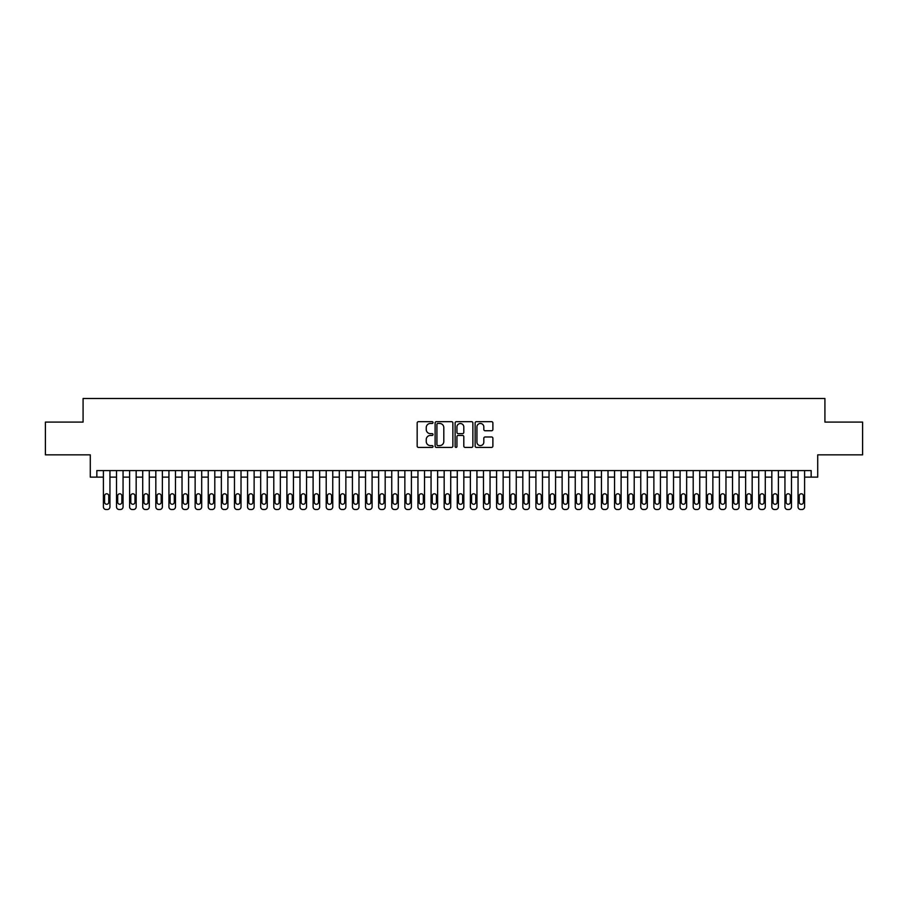<?xml version="1.0" encoding="UTF-8"?>
<svg xmlns="http://www.w3.org/2000/svg" width="908" height="908" viewBox="0 0 908 908"><rect width="100%" height="100%" fill="white"/><g stroke="black" fill="none" stroke-linecap="round" stroke-linejoin="round"><path stroke-width="1.36" d="M433.025 422.572A0.897 0.897 0 0 0 432.129 421.675L418.463 421.675A1.283 1.283 0 0 0 417.169 422.958L417.169 446.112A1.283 1.283 0 0 0 418.463 447.406L432.129 447.406A0.897 0.897 0 0 0 433.025 446.498A0.897 0.897 0 0 0 432.129 445.601L430.358 445.601A4.12 4.12 0 0 1 426.249 441.481L426.249 439.551A4.12 4.12 0 0 1 430.358 435.443L432.129 435.443A0.897 0.897 0 0 0 433.025 434.535A0.897 0.897 0 0 0 432.129 433.638L430.358 433.638A4.12 4.12 0 0 1 426.249 429.518L426.249 427.589A4.12 4.12 0 0 1 430.358 423.469L432.129 423.469A0.897 0.897 0 0 0 433.025 422.572M491.603 430.744A1.283 1.283 0 0 0 492.885 429.45L492.885 422.958A1.283 1.283 0 0 0 491.603 421.675L476.416 421.675A1.283 1.283 0 0 0 475.134 422.958L475.134 446.112A1.283 1.283 0 0 0 476.416 447.406L491.603 447.406A1.283 1.283 0 0 0 492.885 446.112L492.885 438.269A1.283 1.283 0 0 0 491.603 436.986L485.099 436.986A1.283 1.283 0 0 0 483.816 438.269L483.816 442.162A3.439 3.439 0 0 1 480.377 445.601A3.439 3.439 0 0 1 476.927 442.162L476.927 426.919A3.439 3.439 0 0 1 480.377 423.469A3.439 3.439 0 0 1 483.816 426.919L483.816 429.45A1.283 1.283 0 0 0 485.099 430.744L491.603 430.744M811.162 477.131L817.711 477.131L817.711 454.851L862.6 454.851L862.6 422.084L824.918 422.084L824.918 398.499L83.082 398.499L83.082 422.084L45.4 422.084L45.4 454.851L90.289 454.851L90.289 477.131L103.398 477.131L103.398 506.891A2.622 2.622 0 0 0 106.02 509.501L107.326 509.501A2.622 2.622 0 0 0 109.947 506.891L109.947 477.131L116.508 477.131L116.508 506.891A2.622 2.622 0 0 0 119.13 509.501L120.435 509.501A2.622 2.622 0 0 0 123.057 506.891L123.057 477.131L129.606 477.131L129.606 506.891A2.622 2.622 0 0 0 132.227 509.501L133.544 509.501A2.622 2.622 0 0 0 136.166 506.891L136.166 477.131L142.715 477.131L142.715 506.891A2.622 2.622 0 0 0 145.337 509.501L146.653 509.501A2.622 2.622 0 0 0 149.275 506.891L149.275 477.131L155.824 477.131L155.824 506.891A2.622 2.622 0 0 0 158.446 509.501L159.751 509.501A2.622 2.622 0 0 0 162.373 506.891L162.373 477.131L168.933 477.131L168.933 506.891A2.622 2.622 0 0 0 171.555 509.501L172.861 509.501A2.622 2.622 0 0 0 175.482 506.891L175.482 477.131L182.031 477.131L182.031 506.891A2.622 2.622 0 0 0 184.653 509.501L185.97 509.501A2.622 2.622 0 0 0 188.592 506.891L188.592 477.131L195.141 477.131L195.141 506.891A2.622 2.622 0 0 0 197.762 509.501L199.079 509.501A2.622 2.622 0 0 0 201.701 506.891L201.701 477.131L208.25 477.131L208.25 506.891A2.622 2.622 0 0 0 210.872 509.501L212.177 509.501A2.622 2.622 0 0 0 214.799 506.891L214.799 477.131L221.359 477.131L221.359 506.891A2.622 2.622 0 0 0 223.981 509.501L225.286 509.501A2.622 2.622 0 0 0 227.908 506.891L227.908 477.131L234.468 477.131L234.468 506.891A2.622 2.622 0 0 0 237.09 509.501L238.395 509.501A2.622 2.622 0 0 0 241.017 506.891L241.017 477.131L247.566 477.131L247.566 506.891A2.622 2.622 0 0 0 250.188 509.501L251.505 509.501A2.622 2.622 0 0 0 254.127 506.891L254.127 477.131L260.675 477.131L260.675 506.891A2.622 2.622 0 0 0 263.297 509.501L264.614 509.501A2.622 2.622 0 0 0 267.236 506.891L267.236 477.131L273.785 477.131L273.785 506.891A2.622 2.622 0 0 0 276.407 509.501L277.712 509.501A2.622 2.622 0 0 0 280.334 506.891L280.334 477.131L286.894 477.131L286.894 506.891A2.622 2.622 0 0 0 289.516 509.501L290.821 509.501A2.622 2.622 0 0 0 293.443 506.891L293.443 477.131L299.992 477.131L299.992 506.891A2.622 2.622 0 0 0 302.614 509.501L303.93 509.501A2.622 2.622 0 0 0 306.552 506.891L306.552 477.131L313.101 477.131L313.101 506.891A2.622 2.622 0 0 0 315.723 509.501L317.04 509.501A2.622 2.622 0 0 0 319.661 506.891L319.661 477.131L326.21 477.131L326.21 506.891A2.622 2.622 0 0 0 328.832 509.501L330.137 509.501A2.622 2.622 0 0 0 332.759 506.891L332.759 477.131L339.32 477.131L339.32 506.891A2.622 2.622 0 0 0 341.941 509.501L343.247 509.501A2.622 2.622 0 0 0 345.869 506.891L345.869 477.131L352.429 477.131L352.429 506.891A2.622 2.622 0 0 0 355.039 509.501L356.356 509.501A2.622 2.622 0 0 0 358.978 506.891L358.978 477.131L365.527 477.131L365.527 506.891A2.622 2.622 0 0 0 368.149 509.501L369.465 509.501A2.622 2.622 0 0 0 372.087 506.891L372.087 477.131L378.636 477.131L378.636 506.891A2.622 2.622 0 0 0 381.258 509.501L382.563 509.501A2.622 2.622 0 0 0 385.185 506.891L385.185 477.131L391.745 477.131L391.745 506.891A2.622 2.622 0 0 0 394.367 509.501L395.672 509.501A2.622 2.622 0 0 0 398.294 506.891L398.294 477.131L404.854 477.131L404.854 506.891A2.622 2.622 0 0 0 407.476 509.501L408.782 509.501A2.622 2.622 0 0 0 411.403 506.891L411.403 477.131L417.952 477.131L417.952 506.891A2.622 2.622 0 0 0 420.574 509.501L421.891 509.501A2.622 2.622 0 0 0 424.513 506.891L424.513 477.131L431.062 477.131L431.062 506.891A2.622 2.622 0 0 0 433.684 509.501L435 509.501A2.622 2.622 0 0 0 437.622 506.891L437.622 477.131L444.171 477.131L444.171 506.891A2.622 2.622 0 0 0 446.793 509.501L448.098 509.501A2.622 2.622 0 0 0 450.72 506.891L450.72 477.131L457.28 477.131L457.28 506.891A2.622 2.622 0 0 0 459.902 509.501L461.207 509.501A2.622 2.622 0 0 0 463.829 506.891L463.829 477.131L470.378 477.131L470.378 506.891A2.622 2.622 0 0 0 473 509.501L474.316 509.501A2.622 2.622 0 0 0 476.938 506.891L476.938 477.131L483.487 477.131L483.487 506.891A2.622 2.622 0 0 0 486.109 509.501L487.426 509.501A2.622 2.622 0 0 0 490.048 506.891L490.048 477.131L496.597 477.131L496.597 506.891A2.622 2.622 0 0 0 499.218 509.501L500.524 509.501A2.622 2.622 0 0 0 503.146 506.891L503.146 477.131L509.706 477.131L509.706 506.891A2.622 2.622 0 0 0 512.328 509.501L513.633 509.501A2.622 2.622 0 0 0 516.255 506.891L516.255 477.131L522.815 477.131L522.815 506.891A2.622 2.622 0 0 0 525.437 509.501L526.742 509.501A2.622 2.622 0 0 0 529.364 506.891L529.364 477.131L535.913 477.131L535.913 506.891A2.622 2.622 0 0 0 538.535 509.501L539.851 509.501A2.622 2.622 0 0 0 542.473 506.891L542.473 477.131L549.022 477.131L549.022 506.891A2.622 2.622 0 0 0 551.644 509.501L552.961 509.501A2.622 2.622 0 0 0 555.571 506.891L555.571 477.131L562.131 477.131L562.131 506.891A2.622 2.622 0 0 0 564.753 509.501L566.059 509.501A2.622 2.622 0 0 0 568.68 506.891L568.68 477.131L575.241 477.131L575.241 506.891A2.622 2.622 0 0 0 577.863 509.501L579.168 509.501A2.622 2.622 0 0 0 581.79 506.891L581.79 477.131L588.339 477.131L588.339 506.891A2.622 2.622 0 0 0 590.96 509.501L592.277 509.501A2.622 2.622 0 0 0 594.899 506.891L594.899 477.131L601.448 477.131L601.448 506.891A2.622 2.622 0 0 0 604.07 509.501L605.386 509.501A2.622 2.622 0 0 0 608.008 506.891L608.008 477.131L614.557 477.131L614.557 506.891A2.622 2.622 0 0 0 617.179 509.501L618.484 509.501A2.622 2.622 0 0 0 621.106 506.891L621.106 477.131L627.666 477.131L627.666 506.891A2.622 2.622 0 0 0 630.288 509.501L631.593 509.501A2.622 2.622 0 0 0 634.215 506.891L634.215 477.131L640.764 477.131L640.764 506.891A2.622 2.622 0 0 0 643.386 509.501L644.703 509.501A2.622 2.622 0 0 0 647.325 506.891L647.325 477.131L653.874 477.131L653.874 506.891A2.622 2.622 0 0 0 656.495 509.501L657.812 509.501A2.622 2.622 0 0 0 660.434 506.891L660.434 477.131L666.983 477.131L666.983 506.891A2.622 2.622 0 0 0 669.605 509.501L670.91 509.501A2.622 2.622 0 0 0 673.532 506.891L673.532 477.131L680.092 477.131L680.092 506.891A2.622 2.622 0 0 0 682.714 509.501L684.019 509.501A2.622 2.622 0 0 0 686.641 506.891L686.641 477.131L693.201 477.131L693.201 506.891A2.622 2.622 0 0 0 695.823 509.501L697.128 509.501A2.622 2.622 0 0 0 699.75 506.891L699.75 477.131L706.299 477.131L706.299 506.891A2.622 2.622 0 0 0 708.921 509.501L710.238 509.501A2.622 2.622 0 0 0 712.859 506.891L712.859 477.131L719.408 477.131L719.408 506.891A2.622 2.622 0 0 0 722.03 509.501L723.347 509.501A2.622 2.622 0 0 0 725.969 506.891L725.969 477.131L732.518 477.131L732.518 506.891A2.622 2.622 0 0 0 735.14 509.501L736.445 509.501A2.622 2.622 0 0 0 739.067 506.891L739.067 477.131L745.627 477.131L745.627 506.891A2.622 2.622 0 0 0 748.249 509.501L749.554 509.501A2.622 2.622 0 0 0 752.176 506.891L752.176 477.131L758.725 477.131L758.725 506.891A2.622 2.622 0 0 0 761.347 509.501L762.663 509.501A2.622 2.622 0 0 0 765.285 506.891L765.285 477.131L771.834 477.131L771.834 506.891A2.622 2.622 0 0 0 774.456 509.501L775.773 509.501A2.622 2.622 0 0 0 778.394 506.891L778.394 477.131L784.943 477.131L784.943 506.891A2.622 2.622 0 0 0 787.565 509.501L788.87 509.501A2.622 2.622 0 0 0 791.492 506.891L791.492 477.131L798.053 477.131L798.053 506.891A2.622 2.622 0 0 0 800.674 509.501L801.98 509.501A2.622 2.622 0 0 0 804.601 506.891L804.601 477.131L811.162 477.131L811.162 470.582L96.838 470.582L96.838 477.131M452.876 422.958A1.283 1.283 0 0 0 451.582 421.675L436.408 421.675A1.283 1.283 0 0 0 435.125 422.958L435.125 446.112A1.283 1.283 0 0 0 436.408 447.406L451.582 447.406A1.283 1.283 0 0 0 452.876 446.112L452.876 422.958M456.418 421.675L471.593 421.675A1.283 1.283 0 0 1 472.875 422.958L472.875 446.112A1.283 1.283 0 0 1 471.593 447.406L465.1 447.406A1.283 1.283 0 0 1 463.806 446.112L463.806 436.725A1.283 1.283 0 0 0 462.524 435.443L458.211 435.443A1.283 1.283 0 0 0 456.928 436.725L456.928 446.498A0.897 0.897 0 0 1 456.032 447.406A0.897 0.897 0 0 1 455.124 446.498L455.124 422.958A1.283 1.283 0 0 1 456.418 421.675M437.826 423.469A0.897 0.897 0 0 0 436.918 424.376L436.918 444.704A0.897 0.897 0 0 0 437.826 445.601L439.688 445.601A4.12 4.12 0 0 0 443.808 441.481L443.808 427.589A4.12 4.12 0 0 0 439.688 423.469L437.826 423.469M463.806 426.976A3.439 3.439 0 0 0 460.367 423.537A3.439 3.439 0 0 0 456.928 426.976L456.928 432.344A1.283 1.283 0 0 0 458.211 433.638L462.524 433.638A1.283 1.283 0 0 0 463.806 432.344L463.806 426.976M109.947 470.582L109.947 506.891M103.398 470.582L103.398 506.891M108.767 502.169A2.1 2.1 0 0 1 106.679 504.269A2.1 2.1 0 0 1 104.579 502.169L104.579 495.87A2.1 2.1 0 0 1 106.679 493.782A2.1 2.1 0 0 1 108.767 495.87L108.767 502.169M106.02 509.501L107.326 509.501M123.057 470.582L123.057 506.891M116.508 470.582L116.508 506.891M121.876 502.169A2.1 2.1 0 0 1 119.777 504.269A2.1 2.1 0 0 1 117.688 502.169L117.688 495.87A2.1 2.1 0 0 1 119.777 493.782A2.1 2.1 0 0 1 121.876 495.87L121.876 502.169M119.13 509.501L120.435 509.501M136.166 470.582L136.166 506.891M129.606 470.582L129.606 506.891M134.986 502.169A2.1 2.1 0 0 1 132.886 504.269A2.1 2.1 0 0 1 130.786 502.169L130.786 495.87A2.1 2.1 0 0 1 132.886 493.782A2.1 2.1 0 0 1 134.986 495.87L134.986 502.169M132.227 509.501L133.544 509.501M149.275 470.582L149.275 506.891M142.715 470.582L142.715 506.891M148.095 502.169A2.1 2.1 0 0 1 145.995 504.269A2.1 2.1 0 0 1 143.895 502.169L143.895 495.87A2.1 2.1 0 0 1 145.995 493.782A2.1 2.1 0 0 1 148.095 495.87L148.095 502.169M145.337 509.501L146.653 509.501M162.373 470.582L162.373 506.891M155.824 470.582L155.824 506.891M161.193 502.169A2.1 2.1 0 0 1 159.104 504.269A2.1 2.1 0 0 1 157.005 502.169L157.005 495.87A2.1 2.1 0 0 1 159.104 493.782A2.1 2.1 0 0 1 161.193 495.87L161.193 502.169M158.446 509.501L159.751 509.501M175.482 470.582L175.482 506.891M168.933 470.582L168.933 506.891M174.302 502.169A2.1 2.1 0 0 1 172.202 504.269A2.1 2.1 0 0 1 170.114 502.169L170.114 495.87A2.1 2.1 0 0 1 172.202 493.782A2.1 2.1 0 0 1 174.302 495.87L174.302 502.169M171.555 509.501L172.861 509.501M188.592 470.582L188.592 506.891M182.031 470.582L182.031 506.891M187.411 502.169A2.1 2.1 0 0 1 185.311 504.269A2.1 2.1 0 0 1 183.212 502.169L183.212 495.87A2.1 2.1 0 0 1 185.311 493.782A2.1 2.1 0 0 1 187.411 495.87L187.411 502.169M184.653 509.501L185.97 509.501M201.701 470.582L201.701 506.891M195.141 470.582L195.141 506.891M200.52 502.169A2.1 2.1 0 0 1 198.421 504.269A2.1 2.1 0 0 1 196.321 502.169L196.321 495.87A2.1 2.1 0 0 1 198.421 493.782A2.1 2.1 0 0 1 200.52 495.87L200.52 502.169M197.762 509.501L199.079 509.501M214.799 470.582L214.799 506.891M208.25 470.582L208.25 506.891M213.618 502.169A2.1 2.1 0 0 1 211.53 504.269A2.1 2.1 0 0 1 209.43 502.169L209.43 495.87A2.1 2.1 0 0 1 211.53 493.782A2.1 2.1 0 0 1 213.618 495.87L213.618 502.169M210.872 509.501L212.177 509.501M227.908 470.582L227.908 506.891M221.359 470.582L221.359 506.891M226.728 502.169A2.1 2.1 0 0 1 224.628 504.269A2.1 2.1 0 0 1 222.539 502.169L222.539 495.87A2.1 2.1 0 0 1 224.628 493.782A2.1 2.1 0 0 1 226.728 495.87L226.728 502.169M223.981 509.501L225.286 509.501M241.017 470.582L241.017 506.891M234.468 470.582L234.468 506.891M239.837 502.169A2.1 2.1 0 0 1 237.737 504.269A2.1 2.1 0 0 1 235.649 502.169L235.649 495.87A2.1 2.1 0 0 1 237.737 493.782A2.1 2.1 0 0 1 239.837 495.87L239.837 502.169M237.09 509.501L238.395 509.501M254.127 470.582L254.127 506.891M247.566 470.582L247.566 506.891M252.946 502.169A2.1 2.1 0 0 1 250.846 504.269A2.1 2.1 0 0 1 248.747 502.169L248.747 495.87A2.1 2.1 0 0 1 250.846 493.782A2.1 2.1 0 0 1 252.946 495.87L252.946 502.169M250.188 509.501L251.505 509.501M267.236 470.582L267.236 506.891M260.675 470.582L260.675 506.891M266.055 502.169A2.1 2.1 0 0 1 263.956 504.269A2.1 2.1 0 0 1 261.856 502.169L261.856 495.87A2.1 2.1 0 0 1 263.956 493.782A2.1 2.1 0 0 1 266.055 495.87L266.055 502.169M263.297 509.501L264.614 509.501M280.334 470.582L280.334 506.891M273.785 470.582L273.785 506.891M279.153 502.169A2.1 2.1 0 0 1 277.065 504.269A2.1 2.1 0 0 1 274.965 502.169L274.965 495.87A2.1 2.1 0 0 1 277.065 493.782A2.1 2.1 0 0 1 279.153 495.87L279.153 502.169M276.407 509.501L277.712 509.501M293.443 470.582L293.443 506.891M286.894 470.582L286.894 506.891M292.262 502.169A2.1 2.1 0 0 1 290.163 504.269A2.1 2.1 0 0 1 288.074 502.169L288.074 495.87A2.1 2.1 0 0 1 290.163 493.782A2.1 2.1 0 0 1 292.262 495.87L292.262 502.169M289.516 509.501L290.821 509.501M306.552 470.582L306.552 506.891M299.992 470.582L299.992 506.891M305.372 502.169A2.1 2.1 0 0 1 303.272 504.269A2.1 2.1 0 0 1 301.172 502.169L301.172 495.87A2.1 2.1 0 0 1 303.272 493.782A2.1 2.1 0 0 1 305.372 495.87L305.372 502.169M302.614 509.501L303.93 509.501M319.661 470.582L319.661 506.891M313.101 470.582L313.101 506.891M318.481 502.169A2.1 2.1 0 0 1 316.381 504.269A2.1 2.1 0 0 1 314.281 502.169L314.281 495.87A2.1 2.1 0 0 1 316.381 493.782A2.1 2.1 0 0 1 318.481 495.87L318.481 502.169M315.723 509.501L317.04 509.501M332.759 470.582L332.759 506.891M326.21 470.582L326.21 506.891M331.579 502.169A2.1 2.1 0 0 1 329.49 504.269A2.1 2.1 0 0 1 327.391 502.169L327.391 495.87A2.1 2.1 0 0 1 329.49 493.782A2.1 2.1 0 0 1 331.579 495.87L331.579 502.169M328.832 509.501L330.137 509.501M345.869 470.582L345.869 506.891M339.32 470.582L339.32 506.891M344.688 502.169A2.1 2.1 0 0 1 342.588 504.269A2.1 2.1 0 0 1 340.5 502.169L340.5 495.87A2.1 2.1 0 0 1 342.588 493.782A2.1 2.1 0 0 1 344.688 495.87L344.688 502.169M341.941 509.501L343.247 509.501M358.978 470.582L358.978 506.891M352.429 470.582L352.429 506.891M357.797 502.169A2.1 2.1 0 0 1 355.698 504.269A2.1 2.1 0 0 1 353.598 502.169L353.598 495.87A2.1 2.1 0 0 1 355.698 493.782A2.1 2.1 0 0 1 357.797 495.87L357.797 502.169M355.039 509.501L356.356 509.501M372.087 470.582L372.087 506.891M365.527 470.582L365.527 506.891M370.907 502.169A2.1 2.1 0 0 1 368.807 504.269A2.1 2.1 0 0 1 366.707 502.169L366.707 495.87A2.1 2.1 0 0 1 368.807 493.782A2.1 2.1 0 0 1 370.907 495.87L370.907 502.169M368.149 509.501L369.465 509.501M385.185 470.582L385.185 506.891M378.636 470.582L378.636 506.891M384.016 502.169A2.1 2.1 0 0 1 381.916 504.269A2.1 2.1 0 0 1 379.816 502.169L379.816 495.87A2.1 2.1 0 0 1 381.916 493.782A2.1 2.1 0 0 1 384.016 495.87L384.016 502.169M381.258 509.501L382.563 509.501M398.294 470.582L398.294 506.891M391.745 470.582L391.745 506.891M397.114 502.169A2.1 2.1 0 0 1 395.025 504.269A2.1 2.1 0 0 1 392.926 502.169L392.926 495.87A2.1 2.1 0 0 1 395.025 493.782A2.1 2.1 0 0 1 397.114 495.87L397.114 502.169M394.367 509.501L395.672 509.501M411.403 470.582L411.403 506.891M404.854 470.582L404.854 506.891M410.223 502.169A2.1 2.1 0 0 1 408.123 504.269A2.1 2.1 0 0 1 406.035 502.169L406.035 495.87A2.1 2.1 0 0 1 408.123 493.782A2.1 2.1 0 0 1 410.223 495.87L410.223 502.169M407.476 509.501L408.782 509.501M424.513 470.582L424.513 506.891M417.952 470.582L417.952 506.891M423.332 502.169A2.1 2.1 0 0 1 421.233 504.269A2.1 2.1 0 0 1 419.133 502.169L419.133 495.87A2.1 2.1 0 0 1 421.233 493.782A2.1 2.1 0 0 1 423.332 495.87L423.332 502.169M420.574 509.501L421.891 509.501M437.622 470.582L437.622 506.891M431.062 470.582L431.062 506.891M436.442 502.169A2.1 2.1 0 0 1 434.342 504.269A2.1 2.1 0 0 1 432.242 502.169L432.242 495.87A2.1 2.1 0 0 1 434.342 493.782A2.1 2.1 0 0 1 436.442 495.87L436.442 502.169M433.684 509.501L435 509.501M450.72 470.582L450.72 506.891M444.171 470.582L444.171 506.891M449.539 502.169A2.1 2.1 0 0 1 447.451 504.269A2.1 2.1 0 0 1 445.351 502.169L445.351 495.87A2.1 2.1 0 0 1 447.451 493.782A2.1 2.1 0 0 1 449.539 495.87L449.539 502.169M446.793 509.501L448.098 509.501M463.829 470.582L463.829 506.891M457.28 470.582L457.28 506.891M462.649 502.169A2.1 2.1 0 0 1 460.549 504.269A2.1 2.1 0 0 1 458.461 502.169L458.461 495.87A2.1 2.1 0 0 1 460.549 493.782A2.1 2.1 0 0 1 462.649 495.87L462.649 502.169M459.902 509.501L461.207 509.501M476.938 470.582L476.938 506.891M470.378 470.582L470.378 506.891M475.758 502.169A2.1 2.1 0 0 1 473.658 504.269A2.1 2.1 0 0 1 471.558 502.169L471.558 495.87A2.1 2.1 0 0 1 473.658 493.782A2.1 2.1 0 0 1 475.758 495.87L475.758 502.169M473 509.501L474.316 509.501M490.048 470.582L490.048 506.891M483.487 470.582L483.487 506.891M488.867 502.169A2.1 2.1 0 0 1 486.767 504.269A2.1 2.1 0 0 1 484.668 502.169L484.668 495.87A2.1 2.1 0 0 1 486.767 493.782A2.1 2.1 0 0 1 488.867 495.87L488.867 502.169M486.109 509.501L487.426 509.501M503.146 470.582L503.146 506.891M496.597 470.582L496.597 506.891M501.965 502.169A2.1 2.1 0 0 1 499.877 504.269A2.1 2.1 0 0 1 497.777 502.169L497.777 495.87A2.1 2.1 0 0 1 499.877 493.782A2.1 2.1 0 0 1 501.965 495.87L501.965 502.169M499.218 509.501L500.524 509.501M516.255 470.582L516.255 506.891M509.706 470.582L509.706 506.891M515.074 502.169A2.1 2.1 0 0 1 512.975 504.269A2.1 2.1 0 0 1 510.886 502.169L510.886 495.87A2.1 2.1 0 0 1 512.975 493.782A2.1 2.1 0 0 1 515.074 495.87L515.074 502.169M512.328 509.501L513.633 509.501M529.364 470.582L529.364 506.891M522.815 470.582L522.815 506.891M528.184 502.169A2.1 2.1 0 0 1 526.084 504.269A2.1 2.1 0 0 1 523.984 502.169L523.984 495.87A2.1 2.1 0 0 1 526.084 493.782A2.1 2.1 0 0 1 528.184 495.87L528.184 502.169M525.437 509.501L526.742 509.501M542.473 470.582L542.473 506.891M535.913 470.582L535.913 506.891M541.293 502.169A2.1 2.1 0 0 1 539.193 504.269A2.1 2.1 0 0 1 537.093 502.169L537.093 495.87A2.1 2.1 0 0 1 539.193 493.782A2.1 2.1 0 0 1 541.293 495.87L541.293 502.169M538.535 509.501L539.851 509.501M555.571 470.582L555.571 506.891M549.022 470.582L549.022 506.891M554.402 502.169A2.1 2.1 0 0 1 552.302 504.269A2.1 2.1 0 0 1 550.203 502.169L550.203 495.87A2.1 2.1 0 0 1 552.302 493.782A2.1 2.1 0 0 1 554.402 495.87L554.402 502.169M551.644 509.501L552.961 509.501M568.68 470.582L568.68 506.891M562.131 470.582L562.131 506.891M567.5 502.169A2.1 2.1 0 0 1 565.412 504.269A2.1 2.1 0 0 1 563.312 502.169L563.312 495.87A2.1 2.1 0 0 1 565.412 493.782A2.1 2.1 0 0 1 567.5 495.87L567.5 502.169M564.753 509.501L566.059 509.501M581.79 470.582L581.79 506.891M575.241 470.582L575.241 506.891M580.609 502.169A2.1 2.1 0 0 1 578.51 504.269A2.1 2.1 0 0 1 576.421 502.169L576.421 495.87A2.1 2.1 0 0 1 578.51 493.782A2.1 2.1 0 0 1 580.609 495.87L580.609 502.169M577.863 509.501L579.168 509.501M594.899 470.582L594.899 506.891M588.339 470.582L588.339 506.891M593.719 502.169A2.1 2.1 0 0 1 591.619 504.269A2.1 2.1 0 0 1 589.519 502.169L589.519 495.87A2.1 2.1 0 0 1 591.619 493.782A2.1 2.1 0 0 1 593.719 495.87L593.719 502.169M590.96 509.501L592.277 509.501M608.008 470.582L608.008 506.891M601.448 470.582L601.448 506.891M606.828 502.169A2.1 2.1 0 0 1 604.728 504.269A2.1 2.1 0 0 1 602.628 502.169L602.628 495.87A2.1 2.1 0 0 1 604.728 493.782A2.1 2.1 0 0 1 606.828 495.87L606.828 502.169M604.07 509.501L605.386 509.501M621.106 470.582L621.106 506.891M614.557 470.582L614.557 506.891M619.926 502.169A2.1 2.1 0 0 1 617.837 504.269A2.1 2.1 0 0 1 615.737 502.169L615.737 495.87A2.1 2.1 0 0 1 617.837 493.782A2.1 2.1 0 0 1 619.926 495.87L619.926 502.169M617.179 509.501L618.484 509.501M634.215 470.582L634.215 506.891M627.666 470.582L627.666 506.891M633.035 502.169A2.1 2.1 0 0 1 630.935 504.269A2.1 2.1 0 0 1 628.847 502.169L628.847 495.87A2.1 2.1 0 0 1 630.935 493.782A2.1 2.1 0 0 1 633.035 495.87L633.035 502.169M630.288 509.501L631.593 509.501M647.325 470.582L647.325 506.891M640.764 470.582L640.764 506.891M646.144 502.169A2.1 2.1 0 0 1 644.044 504.269A2.1 2.1 0 0 1 641.945 502.169L641.945 495.87A2.1 2.1 0 0 1 644.044 493.782A2.1 2.1 0 0 1 646.144 495.87L646.144 502.169M643.386 509.501L644.703 509.501M660.434 470.582L660.434 506.891M653.874 470.582L653.874 506.891M659.253 502.169A2.1 2.1 0 0 1 657.154 504.269A2.1 2.1 0 0 1 655.054 502.169L655.054 495.87A2.1 2.1 0 0 1 657.154 493.782A2.1 2.1 0 0 1 659.253 495.87L659.253 502.169M656.495 509.501L657.812 509.501M673.532 470.582L673.532 506.891M666.983 470.582L666.983 506.891M672.351 502.169A2.1 2.1 0 0 1 670.263 504.269A2.1 2.1 0 0 1 668.163 502.169L668.163 495.87A2.1 2.1 0 0 1 670.263 493.782A2.1 2.1 0 0 1 672.351 495.87L672.351 502.169M669.605 509.501L670.91 509.501M686.641 470.582L686.641 506.891M680.092 470.582L680.092 506.891M685.461 502.169A2.1 2.1 0 0 1 683.372 504.269A2.1 2.1 0 0 1 681.272 502.169L681.272 495.87A2.1 2.1 0 0 1 683.372 493.782A2.1 2.1 0 0 1 685.461 495.87L685.461 502.169M682.714 509.501L684.019 509.501M699.75 470.582L699.75 506.891M693.201 470.582L693.201 506.891M698.57 502.169A2.1 2.1 0 0 1 696.47 504.269A2.1 2.1 0 0 1 694.382 502.169L694.382 495.87A2.1 2.1 0 0 1 696.47 493.782A2.1 2.1 0 0 1 698.57 495.87L698.57 502.169M695.823 509.501L697.128 509.501M712.859 470.582L712.859 506.891M706.299 470.582L706.299 506.891M711.679 502.169A2.1 2.1 0 0 1 709.579 504.269A2.1 2.1 0 0 1 707.48 502.169L707.48 495.87A2.1 2.1 0 0 1 709.579 493.782A2.1 2.1 0 0 1 711.679 495.87L711.679 502.169M708.921 509.501L710.238 509.501M725.969 470.582L725.969 506.891M719.408 470.582L719.408 506.891M724.788 502.169A2.1 2.1 0 0 1 722.689 504.269A2.1 2.1 0 0 1 720.589 502.169L720.589 495.87A2.1 2.1 0 0 1 722.689 493.782A2.1 2.1 0 0 1 724.788 495.87L724.788 502.169M722.03 509.501L723.347 509.501M739.067 470.582L739.067 506.891M732.518 470.582L732.518 506.891M737.886 502.169A2.1 2.1 0 0 1 735.798 504.269A2.1 2.1 0 0 1 733.698 502.169L733.698 495.87A2.1 2.1 0 0 1 735.798 493.782A2.1 2.1 0 0 1 737.886 495.87L737.886 502.169M735.14 509.501L736.445 509.501M752.176 470.582L752.176 506.891M745.627 470.582L745.627 506.891M750.995 502.169A2.1 2.1 0 0 1 748.896 504.269A2.1 2.1 0 0 1 746.807 502.169L746.807 495.87A2.1 2.1 0 0 1 748.896 493.782A2.1 2.1 0 0 1 750.995 495.87L750.995 502.169M748.249 509.501L749.554 509.501M765.285 470.582L765.285 506.891M758.725 470.582L758.725 506.891M764.105 502.169A2.1 2.1 0 0 1 762.005 504.269A2.1 2.1 0 0 1 759.905 502.169L759.905 495.87A2.1 2.1 0 0 1 762.005 493.782A2.1 2.1 0 0 1 764.105 495.87L764.105 502.169M761.347 509.501L762.663 509.501M778.394 470.582L778.394 506.891M771.834 470.582L771.834 506.891M777.214 502.169A2.1 2.1 0 0 1 775.114 504.269A2.1 2.1 0 0 1 773.014 502.169L773.014 495.87A2.1 2.1 0 0 1 775.114 493.782A2.1 2.1 0 0 1 777.214 495.87L777.214 502.169M774.456 509.501L775.773 509.501M791.492 470.582L791.492 506.891M784.943 470.582L784.943 506.891M790.312 502.169A2.1 2.1 0 0 1 788.223 504.269A2.1 2.1 0 0 1 786.124 502.169L786.124 495.87A2.1 2.1 0 0 1 788.223 493.782A2.1 2.1 0 0 1 790.312 495.87L790.312 502.169M787.565 509.501L788.87 509.501M804.601 470.582L804.601 506.891M798.053 470.582L798.053 506.891M803.421 502.169A2.1 2.1 0 0 1 801.321 504.269A2.1 2.1 0 0 1 799.233 502.169L799.233 495.87A2.1 2.1 0 0 1 801.321 493.782A2.1 2.1 0 0 1 803.421 495.87L803.421 502.169M800.674 509.501L801.98 509.501"/></g></svg>
